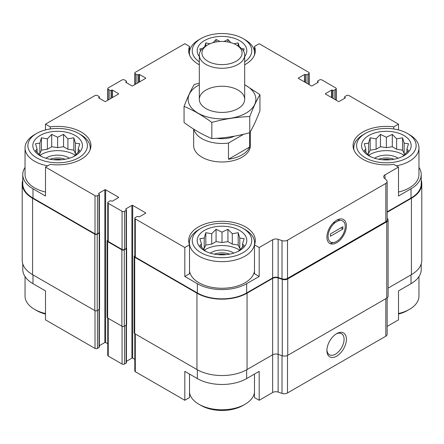 <?xml version="1.0" encoding="UTF-8"?>
<svg xmlns="http://www.w3.org/2000/svg" width="444" height="444" viewBox="0 0 444 444"><rect width="100%" height="100%" fill="white"/><g stroke="black" fill="none" stroke-linecap="round" stroke-linejoin="round"><path stroke-width="0.67" d="M421.234 263.836L421.234 269.447A34.865 20.13 0 0 1 411.022 283.683L398.496 290.914L398.496 319.846L387.146 326.396M387.146 211.827L411.022 198.046L411.022 188.783L398.496 196.02L398.496 167.088L393.784 164.369A33.306 19.231 180 0 1 353.058 145.621A33.306 19.231 180 0 1 393.784 126.873L398.496 124.154L398.496 129.925M393.784 126.873L393.784 128.976M305.283 82.373L305.483 74.62A1.132 0.655 0 0 0 307.087 74.62L308.691 73.693A1.698 0.982 0 0 0 309.191 72.999A1.698 0.982 0 0 0 308.691 72.305L259.185 43.723L254.473 46.442L254.473 51.376M199.323 64.807A33.306 19.231 180 0 1 188.694 50.721A33.306 19.231 180 0 1 189.527 46.442L184.815 43.723L135.309 72.305A1.698 0.982 0 0 0 134.81 72.999A1.698 0.982 0 0 0 135.309 73.693L136.913 74.62A1.132 0.655 0 0 0 138.517 74.62L138.717 74.503A0.566 0.327 0 0 1 139.516 74.503L145.532 77.978A0.566 0.327 0 0 1 145.532 78.438L132.701 85.847A0.566 0.327 0 0 1 131.901 85.847L125.885 82.373L125.885 81.912A0.566 0.327 0 0 0 125.885 82.373M189.527 46.442L189.527 51.376M184.815 276.451L189.527 273.732L189.527 244.799A33.306 19.231 180 0 1 188.694 240.515A33.306 19.231 180 0 1 222 221.284A33.306 19.231 180 0 1 255.306 240.515A33.306 19.231 180 0 1 254.473 244.799L259.185 247.519L259.185 276.451L246.653 283.683A34.865 20.13 0 0 1 197.347 283.683L184.815 276.451L184.815 247.519L189.527 244.799M254.473 244.799L254.473 273.732L259.185 276.451M189.527 374.064L189.527 397.558L184.815 400.277L184.815 371.345L197.347 378.577A34.865 20.13 0 0 0 246.653 378.577L246.653 369.78M254.473 374.064L254.473 397.558L259.185 400.277L259.185 371.345L246.653 378.577M99.356 309.34L99.356 347.041A1.132 0.655 0 0 1 99.029 347.508L97.425 348.435A1.698 0.982 0 0 1 95.016 348.435L45.504 319.846L45.504 290.914L32.978 283.683L32.978 274.886M45.504 129.925L45.504 124.154L50.216 126.873A33.306 19.231 180 0 1 90.942 145.621A33.306 19.231 180 0 1 50.216 164.369L45.504 167.088L45.504 196.02L32.978 188.783A34.865 20.13 0 0 1 22.766 174.553A34.865 20.13 0 0 1 25.036 167.41M50.216 126.873L50.216 128.976M126.418 361.316L131.901 358.153A0.566 0.327 0 0 1 132.701 358.153L132.701 205.394L145.532 212.798A0.566 0.327 0 0 1 145.532 213.264L139.516 216.733A0.566 0.327 0 0 1 138.717 216.733L138.517 216.617A1.132 0.655 0 0 0 136.913 216.617L135.309 217.543A1.698 0.982 0 0 0 134.81 218.237A1.698 0.982 0 0 0 135.309 218.931L184.815 247.519M134.81 218.237L134.81 256.427A1.698 0.982 0 0 0 135.309 257.12L197.347 292.94A34.865 20.13 0 0 0 246.653 292.94L272.655 277.927L272.655 239.738L259.185 247.519M385.02 178.749L385.02 174.864L398.496 167.088M411.022 188.783A34.865 20.13 0 0 0 421.234 174.553A34.865 20.13 0 0 0 418.964 167.41M411.022 198.046A34.865 20.13 0 0 0 421.234 183.81L421.234 174.553M398.496 124.154L348.984 95.565A1.698 0.982 0 0 0 346.575 95.565L344.971 96.492A1.132 0.655 0 0 0 344.644 96.959A1.132 0.655 0 0 0 344.971 97.419L345.177 97.536A0.566 0.327 0 0 1 345.177 97.996L339.161 101.471A0.566 0.327 0 0 1 338.361 101.471L325.53 94.061L325.53 93.601A0.566 0.327 0 0 0 325.53 94.061M112.454 97.536L112.454 90.126L118.47 93.601A0.566 0.327 0 0 1 118.47 94.061L105.639 101.471A0.566 0.327 0 0 1 104.84 101.471L98.823 97.996L99.029 97.419A1.132 0.655 0 0 0 99.356 96.959A1.132 0.655 0 0 0 99.029 96.492L97.425 95.565A1.698 0.982 0 0 0 95.016 95.565L45.504 124.154M22.766 174.553L22.766 183.81A34.865 20.13 0 0 0 32.978 198.046L95.016 233.86A1.698 0.982 0 0 0 97.425 233.86L99.029 232.934A1.132 0.655 0 0 0 99.356 232.473L99.356 194.283A1.132 0.655 0 0 0 99.029 193.817L98.823 193.24A0.566 0.327 0 0 0 98.823 193.706M45.504 167.088L95.016 195.671A1.698 0.982 0 0 0 97.425 195.671L99.029 194.744A1.132 0.655 0 0 0 99.356 194.283M250.349 131.696L250.349 145.621A28.349 16.367 180 0 1 232.85 160.739A28.349 16.367 180 0 1 201.953 157.193A28.349 16.367 180 0 1 193.651 145.621L193.651 129.099M325.53 93.601L331.546 90.126A0.566 0.327 0 0 1 332.345 90.126L332.545 90.243A1.132 0.655 0 0 0 334.149 90.243L335.753 89.316A1.698 0.982 0 0 0 336.252 88.622A1.698 0.982 0 0 0 335.753 87.929L321.922 79.942A1.698 0.982 0 0 0 319.519 79.942L317.915 80.869A1.132 0.655 0 0 0 317.582 81.335A1.132 0.655 0 0 0 317.915 81.796L318.115 81.912A0.566 0.327 0 0 1 318.115 82.373L312.099 85.847A0.566 0.327 0 0 1 311.3 85.847L298.468 78.438L298.468 77.978A0.566 0.327 0 0 0 298.468 78.438M298.468 77.978L304.484 74.503A0.566 0.327 0 0 1 305.283 74.503M254.473 46.442A33.306 19.231 180 0 1 255.306 50.721A33.306 19.231 180 0 1 244.677 64.807M125.885 81.912L126.085 81.796A1.132 0.655 0 0 0 126.418 81.335A1.132 0.655 0 0 0 126.085 80.869L124.481 79.942A1.698 0.982 0 0 0 122.078 79.942L108.247 87.929A1.698 0.982 0 0 0 107.748 88.622A1.698 0.982 0 0 0 108.247 89.316L109.851 90.243A1.132 0.655 0 0 0 111.455 90.243L111.655 90.126A0.566 0.327 0 0 1 112.454 90.126M98.823 97.536A0.566 0.327 0 0 0 98.823 97.996M98.823 193.24L104.84 189.771A0.566 0.327 0 0 1 105.639 189.771L118.47 197.175A0.566 0.327 0 0 1 118.47 197.641L112.454 201.11A0.566 0.327 0 0 1 111.655 201.11L111.455 200.993A1.132 0.655 0 0 0 109.851 200.993L108.247 201.92A1.698 0.982 0 0 0 107.748 202.614A1.698 0.982 0 0 0 108.247 203.308L122.078 211.294A1.698 0.982 0 0 0 124.481 211.294L126.085 210.367A1.132 0.655 0 0 0 126.418 209.907A1.132 0.655 0 0 0 126.085 209.44L125.885 208.863A0.566 0.327 0 0 0 125.885 209.329M125.885 208.863L131.901 205.394A0.566 0.327 0 0 1 132.701 205.394M272.655 277.927A4.534 2.62 0 0 1 278.133 277.511L278.133 239.322A4.534 2.62 0 0 0 272.655 239.738M278.133 239.322L282.018 240.615A4.534 2.62 0 0 0 287.49 240.198L385.819 183.433A4.534 2.62 0 0 0 387.146 181.579A4.534 2.62 0 0 0 386.541 180.27L384.299 178.027A4.534 2.62 0 0 1 383.688 176.718A4.534 2.62 0 0 1 385.02 174.864M22.766 180.164A35.437 20.457 0 0 0 22.2 183.81L22.2 260.19A35.437 20.457 0 0 0 32.579 274.658L94.816 310.589A1.698 0.982 0 0 0 97.225 310.589L99.228 309.429A1.132 0.655 0 0 0 99.561 308.969L99.561 232.589A1.132 0.655 0 0 0 99.356 232.218M107.748 240.165L107.648 240.226A1.698 0.982 0 0 0 107.148 240.92L107.148 317.299A1.698 0.982 0 0 0 107.648 317.998L121.878 326.212A1.698 0.982 0 0 0 124.281 326.212L126.285 325.052A1.132 0.655 0 0 0 126.618 324.592L126.618 248.213A1.132 0.655 0 0 0 126.418 247.841M278.133 277.511L282.018 278.804A4.534 2.62 0 0 0 287.49 278.388L385.819 221.623A4.534 2.62 0 0 0 387.146 219.769L387.146 181.579M336.657 242.746A13.786 7.959 120 0 0 346.403 225.857A13.786 7.959 120 0 0 336.657 220.23A13.786 7.959 120 0 0 326.906 237.118A13.786 7.959 120 0 0 336.657 242.746M99.356 345.693L104.84 342.529L104.84 189.771M107.748 343.745L105.639 342.529A0.566 0.327 0 0 0 104.84 342.529M107.748 202.614L107.748 240.803A1.698 0.982 0 0 0 108.247 241.497L122.078 249.484A1.698 0.982 0 0 0 124.481 249.484L126.085 248.557A1.132 0.655 0 0 0 126.418 248.096L126.418 209.907M132.701 358.153L134.81 359.368M22.2 183.81A35.437 20.457 0 0 0 32.579 198.274L94.816 234.21A1.698 0.982 0 0 0 97.225 234.21L99.228 233.05A1.132 0.655 0 0 0 99.561 232.589M107.148 240.92A1.698 0.982 0 0 0 107.648 241.614L121.878 249.833A1.698 0.982 0 0 0 124.281 249.833L126.285 248.673A1.132 0.655 0 0 0 126.618 248.213M134.81 255.788L134.704 255.849A1.698 0.982 0 0 0 134.21 256.543A1.698 0.982 0 0 0 134.704 257.237L196.942 293.173A35.437 20.457 0 0 0 247.058 293.173L272.655 278.388A4.534 2.62 0 0 1 278.133 277.972L282.273 279.354A4.534 2.62 0 0 0 287.745 278.937L386.768 221.767A4.534 2.62 0 0 0 388.095 219.913A4.534 2.62 0 0 0 387.49 218.609L387.146 218.265M134.21 256.543L134.21 332.922A1.698 0.982 0 0 0 134.704 333.616L196.942 369.552A35.437 20.457 0 0 0 247.058 369.552L272.655 354.773L272.655 278.388M272.655 392.496A4.534 2.62 0 0 1 278.133 392.08L278.133 354.356A4.534 2.62 0 0 0 272.655 354.773L272.655 392.496L259.185 400.277M278.133 277.972L278.133 354.356L282.273 355.733A4.534 2.62 0 0 0 287.745 355.317L386.768 298.146A4.534 2.62 0 0 0 388.095 296.298L388.095 219.913M387.146 212.288L411.422 198.274A35.437 20.457 0 0 0 421.8 183.81A35.437 20.457 0 0 0 421.234 180.164M388.095 288.123L411.422 274.658A35.437 20.457 0 0 0 421.8 260.19L421.8 183.81M134.81 333.677L134.81 371.001A1.698 0.982 0 0 0 135.309 371.695L184.815 400.277M278.133 392.08L282.018 393.378A4.534 2.62 0 0 0 287.49 392.962L385.819 336.191A4.534 2.62 0 0 0 387.146 334.338L387.146 297.896M336.657 356.16A13.786 7.959 120 0 0 346.403 339.272A13.786 7.959 120 0 0 336.657 333.644A13.786 7.959 120 0 0 326.906 350.532A13.786 7.959 120 0 0 336.657 356.16M22.766 263.836L22.766 269.447A34.865 20.13 0 0 0 32.978 283.683M107.748 318.054L107.748 355.378A1.698 0.982 0 0 0 108.247 356.071L122.078 364.058A1.698 0.982 0 0 0 124.481 364.058L126.085 363.131A1.132 0.655 0 0 0 126.418 362.665L126.418 324.964M326.923 349.828A12.143 7.01 120 0 0 329.42 354.745A12.143 7.01 120 0 0 335.492 354.146A12.143 7.01 120 0 0 343.423 343.445A12.143 7.01 120 0 0 341.564 333.716A12.143 7.01 120 0 0 336.053 334.01M407.414 133.466A29.765 17.183 180 0 1 407.414 157.77A29.765 17.183 180 0 1 365.318 157.77A29.765 17.183 180 0 1 365.318 133.466A29.765 17.183 180 0 1 407.414 133.466L409.418 134.626A32.601 18.82 180 0 1 418.964 147.935L418.964 174.553A32.601 18.82 180 0 1 398.496 192.024M45.504 192.024A32.601 18.82 180 0 1 34.582 187.862A32.601 18.82 180 0 1 25.036 174.553L25.036 147.935A32.601 18.82 180 0 1 34.582 134.626L36.586 133.466A29.765 17.183 180 0 1 78.682 133.466A29.765 17.183 180 0 1 78.682 157.77A29.765 17.183 180 0 1 36.586 157.77A29.765 17.183 180 0 1 36.586 133.466M254.473 271.112A32.601 18.82 180 0 1 233.133 287.135A32.601 18.82 180 0 1 198.951 282.756A32.601 18.82 180 0 1 189.527 271.112M40.093 155.744A24.803 14.319 180 0 1 51.215 131.785A24.803 14.319 180 0 1 81.591 149.328A24.803 14.319 180 0 1 40.093 155.744M47.647 165.851A32.601 18.82 180 0 1 34.582 161.244A32.601 18.82 180 0 1 25.036 147.935M78.682 133.466L80.686 134.626A32.601 18.82 180 0 1 90.232 147.935A32.601 18.82 180 0 1 90.01 150.139M73.837 156.516L79.765 150.588L78.177 149.101L79.765 143.739L75.425 143.168L73.837 137.812L67.904 138.828L63.564 134.388L57.637 137.24L51.704 134.388L47.364 138.828L41.431 137.812L39.843 143.168L35.503 143.739L37.091 149.101L35.503 150.588L41.431 156.516M76.401 154.14L75.425 153.574L73.837 150.155L67.904 149.234L63.564 146.731L57.637 147.647L51.704 146.731L47.364 149.234L41.431 150.155L39.843 153.574L38.867 154.14M40.021 155.256A23.388 13.503 180 0 1 75.252 155.256M45.871 158.225A15.59 9.002 180 0 1 69.397 158.225M50 159.246A14.175 8.181 180 0 1 65.268 159.246M53.424 159.735A11.871 6.854 180 0 1 61.844 159.735M200.954 252.664A29.765 17.183 180 0 1 200.954 228.366A29.765 17.183 180 0 1 243.046 228.366A29.765 17.183 180 0 1 243.046 252.664A29.765 17.183 180 0 1 200.954 252.664M204.462 250.644A24.803 14.319 180 0 1 215.579 226.684A24.803 14.319 180 0 1 245.959 244.222A24.803 14.319 180 0 1 204.462 250.644M243.046 228.366L245.049 229.52A32.601 18.82 180 0 1 254.601 242.829A32.601 18.82 180 0 1 234.476 260.217A32.601 18.82 180 0 1 198.951 256.138A32.601 18.82 180 0 1 189.399 242.829A32.601 18.82 180 0 1 198.951 229.52L200.954 228.366M238.2 251.415L244.133 245.482L242.541 243.995L244.133 238.633L239.793 238.062L238.2 232.706L232.273 233.722L227.933 229.282L222 232.134L216.067 229.282L211.727 233.722L205.8 232.706L204.207 238.062L199.867 238.633L201.459 243.995L199.867 245.482L205.8 251.415M240.765 249.034L239.793 248.474L238.2 245.049L232.273 244.133L227.933 241.625L222 242.541L216.067 241.625L211.727 244.133L205.8 245.049L204.207 248.474L203.235 249.034M204.384 250.15A23.388 13.503 180 0 1 239.616 250.15M210.24 253.124A15.59 9.002 180 0 1 233.76 253.124M214.369 254.14A14.175 8.181 180 0 1 229.631 254.14M217.788 254.628A11.871 6.854 180 0 1 226.212 254.628M45.504 313.536A32.601 18.82 180 0 1 34.582 309.374L34.582 309.374A32.601 18.82 180 0 1 25.036 296.065L25.036 276.59M36.586 310.534L34.582 309.374L36.586 310.534A29.765 17.183 180 0 0 45.504 314.075M254.473 392.624A32.601 18.82 180 0 1 245.049 404.268A32.601 18.82 180 0 1 198.951 404.268L198.951 404.268A32.601 18.82 180 0 1 189.527 392.624M200.954 405.428L198.951 404.268L200.954 405.428A29.765 17.183 180 0 0 243.046 405.428L245.049 404.268M199.323 61.855A29.765 17.183 180 0 1 200.954 38.573A29.765 17.183 180 0 1 243.046 38.573A29.765 17.183 180 0 1 244.677 61.855M199.323 56.527A24.803 14.319 180 0 1 222 36.402A24.803 14.319 180 0 1 244.677 56.527M189.627 55.245A32.601 18.82 180 0 1 189.399 53.036A32.601 18.82 180 0 1 198.951 39.732L200.954 38.573M243.046 38.573L245.049 39.732A32.601 18.82 180 0 1 254.601 53.036A32.601 18.82 180 0 1 254.373 55.245M368.825 155.744A24.803 14.319 180 0 1 379.947 131.785A24.803 14.319 180 0 1 410.323 149.328A24.803 14.319 180 0 1 368.825 155.744M353.99 150.139A32.601 18.82 180 0 1 353.768 147.935A32.601 18.82 180 0 1 363.314 134.626L365.318 133.466M418.964 147.935A32.601 18.82 180 0 1 396.353 165.851M418.964 276.59L418.964 296.065A32.601 18.82 180 0 1 409.418 309.374A32.601 18.82 180 0 1 398.496 313.536M409.418 309.374L407.414 310.534A29.765 17.183 180 0 1 398.496 314.075M402.569 156.516L408.497 150.588L406.909 149.101L408.497 143.739L404.157 143.168L402.569 137.812L396.636 138.828L392.296 134.388L386.363 137.24L380.436 134.388L376.096 138.828L370.163 137.812L368.576 143.168L364.235 143.739L365.823 149.101L364.235 150.588L370.163 156.516M405.133 154.14L404.157 153.574L402.569 150.155L396.636 149.234L392.296 146.731L386.363 147.647L380.436 146.731L376.096 149.234L370.163 150.155L368.576 153.574L367.599 154.14M368.748 155.256A23.388 13.503 180 0 1 403.979 155.256M374.603 158.225A15.59 9.002 180 0 1 398.129 158.225M378.732 159.246A14.175 8.181 180 0 1 394 159.246M382.156 159.735A11.871 6.854 180 0 1 390.576 159.735M202.309 48.674L199.867 48.846L200.477 51.043M243.523 51.043L244.133 48.846L241.691 48.674M239.283 46.687L238.2 42.913L234.027 43.762M230.886 42.646L227.933 39.488L224.02 41.508M219.98 41.508L216.067 39.488L213.114 42.646M209.979 43.762L205.8 42.913L204.717 46.687M238.2 46.004L238.2 42.913M227.933 41.969L227.933 39.488M216.067 41.969L216.067 39.488M205.8 46.004L205.8 42.913M78.177 152.353L78.177 149.101M75.425 153.574L75.425 143.168M73.837 150.155L73.837 137.812M67.904 149.234L67.904 138.828M63.564 146.731L63.564 134.388M57.637 147.647L57.637 137.24M51.704 146.731L51.704 134.388M47.364 149.234L47.364 138.828M41.431 150.155L41.431 137.812M39.843 153.574L39.843 143.168M37.091 152.353L37.091 149.101M242.541 247.247L242.541 243.995M239.793 248.474L239.793 238.062M238.2 245.049L238.2 232.706M232.273 244.133L232.273 233.722M227.933 241.625L227.933 229.282M222 242.541L222 232.134M216.067 241.625L216.067 229.282M211.727 244.133L211.727 233.722M205.8 245.049L205.8 232.706M204.207 248.474L204.207 238.062M201.459 247.247L201.459 243.995M406.909 152.353L406.909 149.101M404.157 153.574L404.157 143.168M402.569 150.155L402.569 137.812M396.636 149.234L396.636 138.828M392.296 146.731L392.296 134.388M386.363 147.647L386.363 137.24M380.436 146.731L380.436 134.388M376.096 149.234L376.096 138.828M370.163 150.155L370.163 137.812M368.576 153.574L368.576 143.168M365.823 152.353L365.823 149.101M243.739 134.227L228.477 143.035A28.349 16.367 180 0 1 193.9 129.254M234.515 136.158A20.069 11.588 180 0 1 216.827 138.3M249.595 132.745L249.595 147.047A28.349 16.367 180 0 1 228.477 159.241L228.477 143.035M249.595 147.047L228.477 159.241M238.034 45.91L236.191 44.844A20.069 11.588 180 0 1 236.191 61.228A20.069 11.588 180 0 1 207.809 61.228A20.069 11.588 180 0 1 207.809 44.844A20.069 11.588 180 0 1 236.191 44.844L238.034 45.91A22.677 13.092 180 0 1 244.677 55.167A22.677 13.092 180 0 1 222 68.259A22.677 13.092 180 0 1 199.323 55.167A22.677 13.092 180 0 1 205.966 45.91L207.809 44.844M244.677 84.798A33.877 19.558 180 0 1 246.77 112.671A33.877 19.558 180 0 1 198.462 113.392A33.877 19.558 180 0 1 198.046 85.498A33.877 19.558 180 0 1 199.323 84.798M205.966 90.071A22.677 13.092 180 0 1 238.034 90.071A22.677 13.092 180 0 1 238.034 108.586A22.677 13.092 180 0 1 205.966 108.586A22.677 13.092 180 0 1 205.966 90.071M199.323 83.172L194.228 84.477C190.837 90.26 187.446 97.563 184.06 106.382C193.201 110.145 202.458 115.49 211.832 122.416C224.481 118.942 237.129 116.988 249.772 116.544C253.163 107.731 256.554 100.427 259.94 94.639L244.677 84.693M184.06 106.382L184.06 122.533C193.434 129.459 202.692 134.804 211.832 138.567L211.832 122.416M259.94 94.639L259.94 110.795C256.554 119.608 253.163 126.912 249.772 132.701C237.129 136.169 224.481 138.128 211.832 138.567M249.772 116.544L249.772 132.701M337.718 221.04L335.592 222.266A12.143 7.01 120 0 0 328.072 236.447A12.143 7.01 120 0 0 335.592 241.941L337.718 240.709A12.143 7.01 120 0 0 345.238 226.534A12.143 7.01 120 0 0 337.718 221.04L339.71 219.036M342.868 229.06L330.441 236.236L330.441 233.921L342.868 226.745L342.868 229.06L341.025 227.811M330.747 243.39L335.592 241.941M335.592 222.266L332.972 223.193M135.309 257.12L135.309 218.931M197.347 292.94L197.347 283.683M246.653 292.94L246.653 283.683M32.978 198.046L32.978 188.783M95.016 233.86L95.016 195.671M282.018 278.804L282.018 240.615M287.49 278.388L287.49 240.198M385.819 221.623L385.819 183.433M344.971 98.113L344.971 97.419M345.177 97.996L345.177 97.536M331.546 97.536L331.546 90.126M332.345 97.996L332.345 90.126M332.545 98.113L332.545 90.243M334.149 99.04L334.149 90.243M335.753 99.967L335.753 89.316M317.915 82.49L317.915 81.796M318.115 82.373L318.115 81.912M304.484 81.912L304.484 74.503M305.483 82.49L305.483 74.62M307.087 83.417L307.087 74.62M308.691 84.343L308.691 73.693M135.309 84.343L135.309 73.693M136.913 83.417L136.913 74.62M138.517 82.49L138.517 74.62M138.717 82.373L138.717 74.503M139.516 81.912L139.516 74.503M145.532 78.438L145.532 77.978M126.085 82.49L126.085 81.796M108.247 99.967L108.247 89.316M109.851 99.04L109.851 90.243M111.455 98.113L111.455 90.243M111.655 97.996L111.655 90.126M118.47 94.061L118.47 93.601M99.029 98.113L99.029 97.419M97.425 233.86L97.425 195.671M99.029 232.934L99.029 194.744M105.639 342.529L105.639 189.771M118.47 197.641L118.47 197.175M108.247 241.497L108.247 203.308M122.078 249.484L122.078 211.294M124.481 249.484L124.481 211.294M126.085 248.557L126.085 210.367M131.901 358.153L131.901 205.394M145.532 213.264L145.532 212.798M134.704 333.616L134.704 257.237M196.942 369.552L196.942 293.173M247.058 369.552L247.058 293.173M282.273 355.733L282.273 279.354M287.745 355.317L287.745 278.937M386.768 298.146L386.768 221.767M411.422 274.658L411.422 198.274M32.579 274.658L32.579 198.274M94.816 310.589L94.816 234.21M97.225 310.589L97.225 234.21M99.228 309.429L99.228 233.05M107.648 317.998L107.648 241.614M121.878 326.212L121.878 249.833M124.281 326.212L124.281 249.833M126.285 325.052L126.285 248.673M135.309 371.695L135.309 333.966M197.347 378.577L197.347 369.78M282.018 393.378L282.018 355.65M287.49 392.962L287.49 355.455M385.819 336.191L385.819 298.695M411.022 283.683L411.022 274.886M95.016 348.435L95.016 310.689M97.425 348.435L97.425 310.473M99.029 347.508L99.029 309.546M108.247 356.071L108.247 318.342M122.078 364.058L122.078 326.312M124.481 364.058L124.481 326.096M126.085 363.131L126.085 325.169M344.644 98.307L344.644 96.959M336.252 100.255L336.252 88.622M317.582 82.684L317.582 81.335M309.191 84.632L309.191 72.999M134.81 84.632L134.81 72.999M126.418 82.684L126.418 81.335M107.748 100.255L107.748 88.622M99.356 98.307L99.356 96.959M90.232 147.935L90.232 149.567M189.399 242.829L189.399 244.461M254.601 242.829L254.601 244.461M189.399 53.036L189.399 54.668M254.601 53.036L254.601 54.668M353.768 147.935L353.768 149.567M199.323 55.167L199.323 99.328M244.677 55.167L244.677 99.328"/></g></svg>
